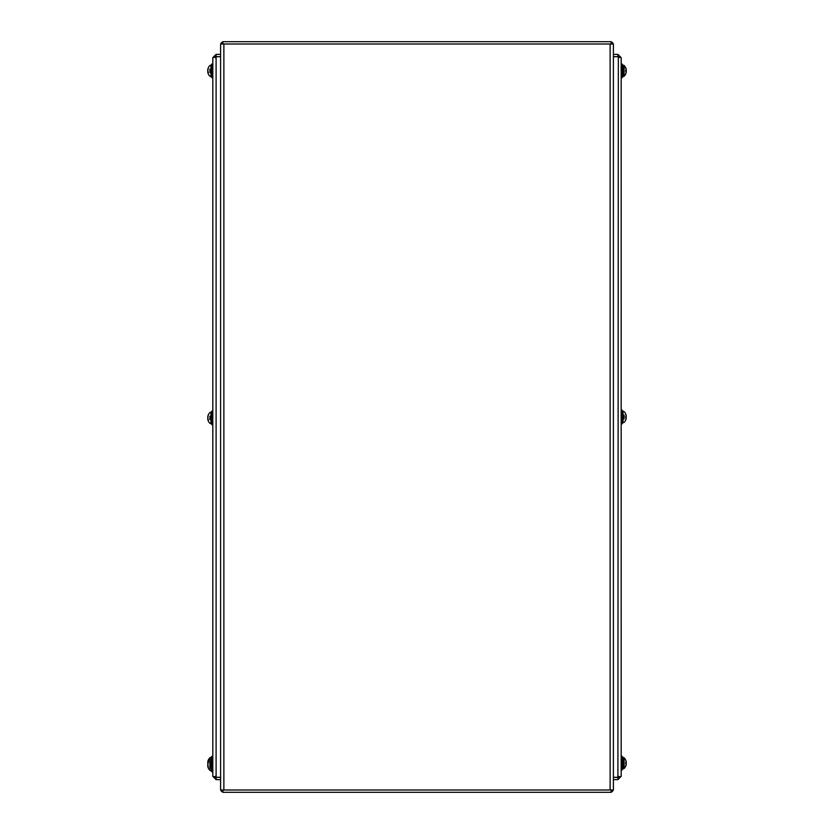 <?xml version="1.0" encoding="UTF-8"?>
<svg xmlns="http://www.w3.org/2000/svg" width="834" height="834" viewBox="0 0 834 834"><rect width="100%" height="100%" fill="white"/><g stroke="black" fill="none" stroke-linecap="round" stroke-linejoin="round"><path stroke-width="1.25" d="M220.749 789.996A3.273 3.273 0 0 0 222.897 792.154M222.897 789.996L222.897 792.3L611.103 792.3L611.103 789.996M611.103 792.154A3.273 3.273 0 0 0 613.251 789.996M613.251 44.004A3.273 3.273 0 0 0 611.103 41.846M611.103 44.004L611.103 41.7L222.897 41.7L222.897 44.004M222.897 41.846A3.273 3.273 0 0 0 220.749 44.004M613.397 44.004L613.397 789.996L220.603 789.996L220.603 44.004L613.397 44.004M621.174 77.677L622.206 77.677L621.174 77.677M212.816 756.323L211.794 756.323L211.794 771.804L212.816 771.804M209.897 768.468L209.897 766.675L209.897 768.468M209.897 761.244L209.897 766.675M207.812 761.734L207.76 762.245A7.464 6.046 162.8 0 1 208 761.39A7.464 5.296 14.3 0 0 207.76 762.088L207.812 761.65A7.527 7.496 -60.7 0 1 208.26 760.181L208.26 760.181M207.843 763.944L207.76 763.944A7.464 5.098 13.8 0 0 207.812 764.038A7.527 5.348 -7.1 0 1 208.26 762.985L208.26 762.297A7.527 6.662 -169.2 0 0 207.812 763.59L207.76 763.746A7.464 7.329 113.5 0 1 208 762.776A7.464 7.141 36.7 0 0 207.76 763.746L207.906 763.746M626.188 72.308A7.527 7.412 149.8 0 1 625.74 73.778A7.527 7.423 149.2 0 0 626.188 72.318L626.24 72.12A7.464 7.12 -144.8 0 1 626 73.09A7.464 7.318 -62.9 0 0 626.24 72.078A7.548 7.548 0 0 1 624.103 76.238L623.04 76.676L624.103 76.238L624.103 65.5L624.103 68.982L624.103 65.5L623.04 65.062L623.04 76.676L622.206 76.676M626.188 69.712L626.24 69.66A7.464 7.12 -35.2 0 0 626 68.649A7.464 7.318 -117.1 0 1 626.23 69.618L626.188 69.451A7.527 7.423 30.8 0 0 625.74 67.961L625.74 67.961M626.24 70.963L626.188 70.369M625.761 70.504L626.188 70.463A7.527 1.126 174.9 0 0 625.74 70.285L625.74 71.443A7.527 1.105 5.1 0 0 626.188 71.265L626.24 71.661A7.464 5.598 -15.2 0 1 626 72.454A7.464 4.754 -167 0 0 626.24 71.839L626.23 71.203M626.24 70.066A7.464 5.609 -164.7 0 0 626 69.274A7.464 4.775 -13 0 1 626.24 69.9L626.24 70.536A7.464 0.667 -10 0 0 626.032 70.483A7.464 1.835 -169.7 0 1 626.24 70.775L626.188 71.37M626.23 69.618L626.23 69.618A7.548 7.548 0 0 0 624.103 65.5L622.206 65.062M613.397 56.702L617.9 56.702L621.174 57.65L617.9 54.377L613.397 54.377M618.88 57.65L617.9 56.681L613.397 56.681M617.9 56.681L617.9 54.377M621.174 57.65L621.174 776.35L617.9 777.298L613.397 777.298M613.397 779.623L617.9 779.623L621.174 776.35M618.88 776.35L617.9 777.319L613.397 777.319M617.9 777.319L617.9 779.623M618.338 56.785L617.9 777.298M622.206 64.062L621.174 64.062L622.206 64.062L622.206 77.677M625.761 416.635L626.188 416.593A7.527 1.126 174.9 0 0 625.74 416.416L625.74 417.573A7.527 1.105 5.1 0 0 626.188 417.396L626.24 417.792A7.464 5.598 -15.2 0 1 626 418.595A7.464 4.754 -167 0 0 626.24 417.97L626.188 418.449A7.527 7.412 149.8 0 1 625.74 419.909L625.74 419.909M625.74 416.416L625.761 417.573M624.103 418.887L624.103 415.113M626.24 416.197A7.464 5.609 -164.7 0 0 626 415.405A7.464 4.775 -13 0 1 626.24 416.03L626.198 416.03M625.74 414.091L625.74 414.091A7.527 7.423 30.8 0 1 626.188 415.551A7.527 7.423 30.8 0 0 625.761 414.133L625.615 414.362M625.615 419.638L625.761 419.867A7.527 7.423 149.2 0 0 626.188 418.449L626.198 417.97M621.174 410.192L622.206 410.192L622.206 423.808L621.174 423.808M625.74 419.971L625.74 419.971A7.548 7.548 0 0 1 624.103 422.369L622.206 422.807M625.761 762.766L626.188 762.724A7.527 1.126 174.9 0 0 625.74 762.547L625.74 763.704A7.527 1.105 5.1 0 0 626.188 763.527L626.24 763.923A7.464 5.598 -15.2 0 1 626 764.726A7.464 4.754 -167 0 0 626.24 764.1L626.188 764.58A7.527 7.412 149.8 0 1 625.74 766.039L625.74 766.039M625.74 762.547L625.761 763.694L625.761 762.568M625.615 765.768L625.74 766.102A7.548 7.548 0 0 1 624.103 768.5L623.04 768.938L624.103 768.5L624.103 757.762L624.103 761.244L624.103 757.762L623.04 757.324L623.04 768.938L622.206 768.938M626.24 762.339A7.464 5.609 -164.7 0 0 626 761.536A7.464 4.775 -13 0 1 626.24 762.161L626.24 762.161M625.761 760.316L625.74 760.222A7.527 7.423 30.8 0 1 626.188 761.682L626.23 761.88A7.464 7.141 -36.6 0 0 626 760.91A7.464 7.329 -113.8 0 1 626.24 761.922L626.188 761.963M625.74 766.102L625.761 765.998A7.527 7.423 149.2 0 0 626.188 764.58L626.198 764.1M621.174 756.323L622.206 756.323L622.206 769.938L621.174 769.938L622.206 769.938M208.187 72.016L207.812 72.037A7.527 5.254 -7 0 0 208.26 73.048L208.26 72.11A7.527 3.451 -174.4 0 1 207.812 71.39L207.76 70.796A7.464 1.741 169.7 0 1 208 70.515A7.464 0.563 10 0 0 207.76 70.546L207.812 69.931A7.527 5.348 -7.1 0 1 208.26 68.857L208.26 68.169A7.527 6.662 -169.2 0 0 207.812 69.462L207.76 69.702M209.897 69.201L209.897 72.537M207.781 72.204A7.548 7.548 0 0 0 209.897 76.238A7.548 7.548 0 0 1 207.76 72.078A7.464 7.329 66.5 0 0 208 73.09A7.464 7.141 143.3 0 1 207.76 72.12L207.812 72.277M207.76 71.182L207.812 71.807A7.527 5.348 -172.9 0 0 207.843 71.922M207.812 70.348L207.76 70.942M209.897 76.238L210.96 76.676L209.897 76.238L210.96 76.676L210.96 65.062L209.897 65.5A7.548 7.548 0 0 0 207.76 69.649L207.76 69.618A7.464 7.329 113.5 0 1 208 68.649A7.464 7.141 36.7 0 0 207.76 69.618L207.812 69.691M212.816 77.677L211.794 77.677L211.794 64.062L212.816 64.062M208.187 419.085L207.812 419.106A7.527 5.254 -7 0 0 208.26 420.117L208.26 419.168A7.527 3.451 -174.4 0 1 207.812 418.459L207.76 417.855A7.464 1.741 169.7 0 1 208 417.584A7.464 0.563 10 0 0 207.76 417.615L207.812 417A7.527 5.348 -7.1 0 1 208.26 415.916L208.26 415.238A7.527 6.662 -169.2 0 0 207.812 416.531L207.76 416.677A7.464 7.329 113.5 0 1 208 415.707A7.464 7.141 36.7 0 0 207.76 416.677L207.906 416.677M209.897 416.26L209.897 419.606M209.897 423.297L210.96 423.735L209.897 423.297A7.548 7.548 0 0 1 207.76 419.148A7.464 7.329 66.5 0 0 208 420.159A7.464 7.141 143.3 0 1 207.76 419.189L207.812 419.335M207.76 418.251L207.812 418.866A7.527 5.348 -172.9 0 0 207.843 418.981M207.812 417.407L207.76 418.011M211.794 423.735L210.96 423.735L210.96 412.132L209.897 412.569A7.548 7.548 0 0 0 207.76 416.719L207.812 416.76M212.816 424.735L211.794 424.735L211.794 411.131L212.816 411.131M207.812 766.404L207.76 766.248A7.464 7.329 66.5 0 0 208 767.228A7.464 7.141 143.3 0 1 207.76 766.248L207.812 766.175A7.527 5.254 -7 0 0 208.26 767.176L208.26 766.237A7.527 3.451 -174.4 0 1 207.812 765.518L207.76 764.924A7.464 1.741 169.7 0 1 208 764.642A7.464 0.563 10 0 0 207.76 764.684L207.812 764.069M209.897 770.366L210.96 770.804L209.897 770.366A7.548 7.548 0 0 1 207.76 766.217L208.187 766.144M207.76 765.32L207.812 765.935A7.527 5.348 -172.9 0 0 207.843 766.05M207.812 764.476L207.76 765.07M211.794 770.804L210.96 770.804L210.96 759.201L209.897 759.628A7.548 7.548 0 0 0 207.76 763.788L207.812 763.829M220.603 54.377L216.1 54.377L212.816 57.65L216.1 56.702L220.603 56.702M215.12 57.65L216.1 56.681L220.603 56.681M216.1 56.681L216.1 54.377M215.672 777.215L212.816 776.35L216.1 779.623L220.603 779.623M215.12 776.35L216.1 777.319L220.603 777.319M216.1 777.319L216.1 779.623M212.816 776.35L212.816 57.65M220.603 777.298L216.1 777.298L216.1 56.702M626.24 762.808L626.188 762.193M626.188 763.652L626.24 763.058M626.188 764.538L626.24 764.382A7.464 7.329 -66.2 0 1 626 765.351A7.464 7.141 -143.4 0 0 626.24 764.382L626.188 764.309M626.063 763.423L626.188 764.069M626.24 763.454A7.464 0.573 -170 0 1 626 763.485A7.464 1.751 -10.3 0 0 626.24 763.204L626.188 762.61M207.76 71.547L207.812 72.12M207.812 70.807L207.76 71.328M207.76 70.192L207.812 69.618M207.812 70.932L207.76 70.41M610.123 789.996L610.123 44.004M223.877 44.004L223.877 789.996M211.794 759.201L210.96 759.201L210.96 757.324L211.794 757.324M623.04 411.193L624.103 411.631A7.548 7.548 0 0 1 625.74 414.029L625.74 414.029A7.548 7.548 0 0 0 624.103 411.631L623.04 411.193L623.04 422.807L624.103 422.369M210.96 757.324L209.897 757.762A7.548 7.548 0 0 0 208.26 760.16L208.239 760.264M625.761 68.002L625.74 67.898A7.548 7.548 0 0 0 624.103 65.5A7.548 7.548 0 0 1 625.74 67.898L625.615 68.232M623.04 76.676L624.103 76.238A7.548 7.548 0 0 0 625.74 73.84M624.103 65.5L623.04 65.062M626.24 761.922A7.548 7.548 0 0 0 625.74 760.16L625.74 760.16A7.548 7.548 0 0 0 624.103 757.762L622.206 757.324M208.239 72.058L208.239 72.975M208.239 68.263L208.239 68.93M210.96 76.676L211.794 76.676M210.96 65.062L209.897 65.5L210.96 65.062M208.239 419.127L208.239 420.044M208.239 415.322L208.239 415.989M209.897 412.569L211.794 412.132M208.239 766.185L208.239 767.103M208.239 762.391L208.239 763.058M212.816 758.189L211.794 758.189M623.04 768.938L624.082 768.51"/></g></svg>
